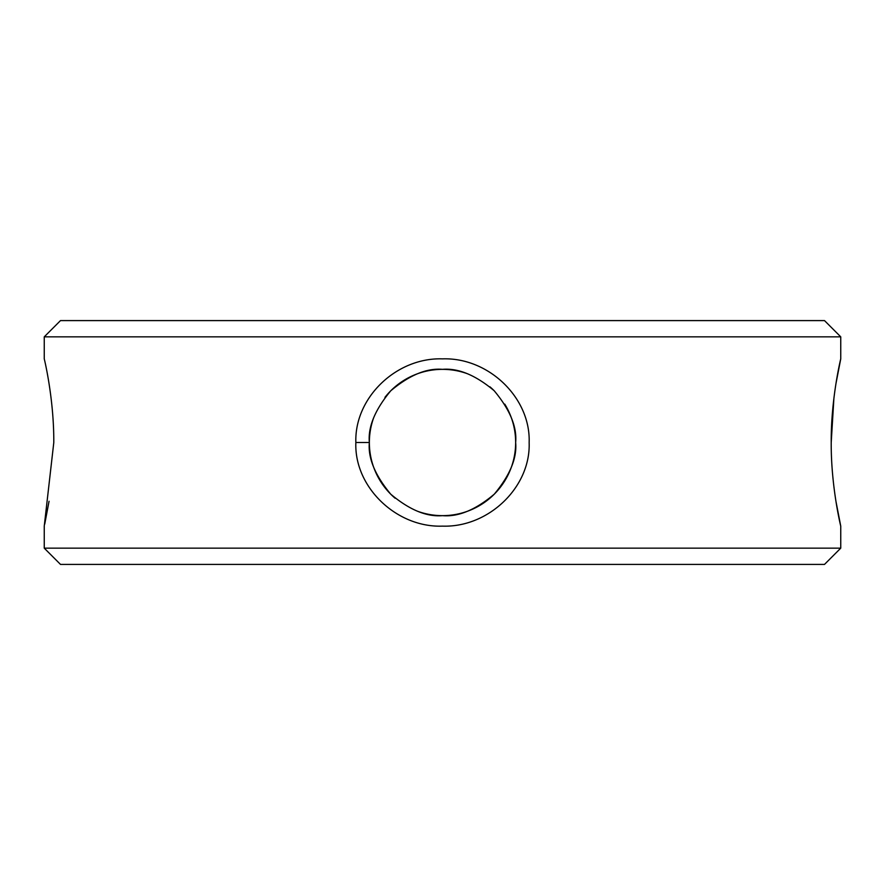 <?xml version="1.0" encoding="UTF-8"?>
<svg xmlns="http://www.w3.org/2000/svg" width="885" height="885" viewBox="0 0 885 885"><rect width="100%" height="100%" fill="white"/><g stroke="black" fill="none" stroke-linecap="round" stroke-linejoin="round"><path stroke-width="1.33" d="M836.004 501.629L840.75 526.133C841.071 527.714 830.938 487.093 831.214 442.478C830.926 397.962 841.093 357.23 840.75 358.867L836.004 383.382M529.141 442.588C530.812 487.093 488.608 527.703 442.434 526.133C396.369 527.77 354.066 486.916 355.858 442.5C354.31 397.863 396.281 357.308 442.511 358.867C488.631 357.241 530.801 397.918 529.141 442.588M373.592 417.963A73.145 73.145 0 0 0 369.355 442.5C367.883 458.043 375.019 475.278 390.761 494.206C409.434 509.871 426.67 517.017 442.478 515.645C458.308 517.039 475.566 509.882 494.261 494.184C509.992 475.234 517.128 458.01 515.645 442.5C517.117 426.913 509.948 409.644 494.151 390.705C475.499 375.096 458.275 367.983 442.467 369.355C426.703 367.972 409.467 375.107 390.783 390.772C375.03 409.711 367.883 426.957 369.355 442.5A73.145 73.145 0 0 0 395.141 498.244M44.25 336.842L60.501 320.591L824.499 320.591L840.75 336.842L44.25 336.842L44.25 358.867C43.907 357.263 54.074 397.918 53.786 442.588L44.25 526.133L44.25 548.158L840.75 548.158L824.499 564.409L60.501 564.409L44.25 548.158M44.726 524.141L49.051 501.264M417.742 511.331A73.145 73.145 0 0 0 504.771 404.124M494.151 390.705A73.145 73.145 0 0 0 489.925 386.811M467.191 373.647A73.145 73.145 0 0 0 384.942 397.365M840.75 526.133L840.75 548.158M840.75 336.842L840.75 358.867M833.902 398.25L831.214 442.467M355.858 442.5L369.355 442.5"/></g></svg>
